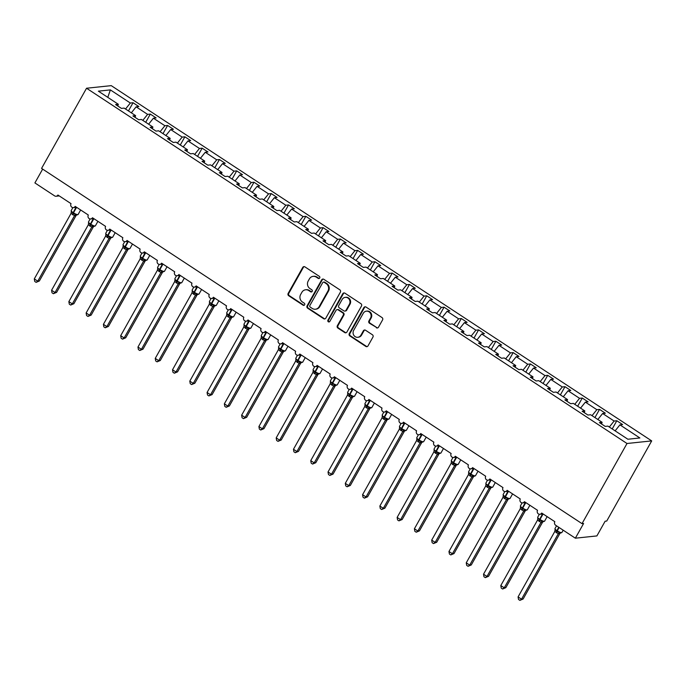 <?xml version="1.0" encoding="UTF-8"?>
<svg xmlns="http://www.w3.org/2000/svg" width="686" height="686" viewBox="0 0 686 686"><rect width="100%" height="100%" fill="white"/><g stroke="black" fill="none" stroke-linecap="round" stroke-linejoin="round"><path stroke-width="1.03" d="M319.702 277.984A1.192 1.106 -96 0 0 319.324 276.347L304.91 266.871A1.698 1.578 -96 0 0 302.74 267.42L288.154 293.402A1.698 1.578 -96 0 0 288.703 295.743L303.118 305.219A1.192 1.106 -96 0 0 304.635 304.833A1.192 1.106 -96 0 0 304.258 303.195L302.389 301.969A5.437 5.051 -96 0 1 300.64 294.5L301.857 292.33A5.437 5.051 -96 0 1 308.786 290.564L310.655 291.79A1.192 1.106 -96 0 0 312.173 291.404A1.192 1.106 -96 0 0 311.787 289.775L309.926 288.549A5.437 5.051 -96 0 1 308.177 281.071L309.386 278.902A5.437 5.051 -96 0 1 316.323 277.144L318.184 278.37A1.192 1.106 -96 0 0 319.702 277.984M376.322 327.745A1.698 1.578 -96 0 0 378.492 327.196L382.582 319.908A1.698 1.578 -96 0 0 382.033 317.575L366.024 307.045A1.698 1.578 -96 0 0 363.863 307.602L349.277 333.585A1.698 1.578 -96 0 0 349.826 335.917L365.835 346.439A1.698 1.578 -96 0 0 368.005 345.89L372.944 337.083A1.698 1.578 -96 0 0 372.395 334.751L365.544 330.249A1.698 1.578 -96 0 0 363.383 330.798L360.93 335.162A4.545 4.227 -96 0 1 353.744 335.18A4.545 4.227 -96 0 1 353.667 330.395L363.271 313.288A4.545 4.227 -96 0 1 370.449 313.27A4.545 4.227 -96 0 1 370.526 318.055L368.931 320.911A1.698 1.578 -96 0 0 369.471 323.243L376.957 327.685A1.698 1.578 -96 0 0 377.626 327.925M86.547 88.237L627.004 443.499L651.7 440.901L111.252 85.639L86.547 88.237L41.572 168.387L582.02 523.65L583.606 523.487L575.357 538.193L555.66 525.244A2.598 2.41 -96 0 1 554.82 521.677L541.691 513.042A2.598 2.41 -96 0 1 537.584 513.051A2.598 2.41 -96 0 1 537.541 510.315L524.413 501.68A2.598 2.41 -96 0 1 520.305 501.689A2.598 2.41 -96 0 1 520.262 498.962L507.134 490.327A2.598 2.41 -96 0 1 503.027 490.336A2.598 2.41 -96 0 1 502.984 487.6L489.855 478.965A2.598 2.41 -96 0 1 485.757 478.974A2.598 2.41 -96 0 1 485.705 476.247L472.577 467.612A2.598 2.41 -96 0 1 468.478 467.62A2.598 2.41 -96 0 1 468.435 464.885L455.298 456.25A2.598 2.41 -96 0 1 451.199 456.259A2.598 2.41 -96 0 1 451.156 453.532L438.02 444.897A2.598 2.41 -96 0 1 433.921 444.905A2.598 2.41 -96 0 1 433.878 442.17L420.741 433.535A2.598 2.41 -96 0 1 416.642 433.543A2.598 2.41 -96 0 1 416.599 430.817L403.471 422.182A2.598 2.41 -96 0 1 399.363 422.19A2.598 2.41 -96 0 1 399.321 419.455L386.192 410.82A2.598 2.41 -96 0 1 382.085 410.828A2.598 2.41 -96 0 1 382.042 408.101L368.914 399.466A2.598 2.41 -96 0 1 364.806 399.475A2.598 2.41 -96 0 1 364.763 396.74L351.635 388.105A2.598 2.41 -96 0 1 347.528 388.113A2.598 2.41 -96 0 1 347.485 385.386L334.356 376.751A2.598 2.41 -96 0 1 330.249 376.76A2.598 2.41 -96 0 1 330.206 374.024L317.078 365.389A2.598 2.41 -96 0 1 312.97 365.398A2.598 2.41 -96 0 1 312.927 362.671L299.799 354.036A2.598 2.41 -96 0 1 295.7 354.045A2.598 2.41 -96 0 1 295.649 351.309L282.521 342.674A2.598 2.41 -96 0 1 278.422 342.683A2.598 2.41 -96 0 1 278.379 339.956L265.242 331.321A2.598 2.41 -96 0 1 261.143 331.329A2.598 2.41 -96 0 1 261.1 328.594L247.963 319.959A2.598 2.41 -96 0 1 243.864 319.968A2.598 2.41 -96 0 1 243.822 317.241L230.685 308.606A2.598 2.41 -96 0 1 226.586 308.614A2.598 2.41 -96 0 1 226.543 305.879L213.406 297.244A2.598 2.41 -96 0 1 209.307 297.252A2.598 2.41 -96 0 1 209.264 294.526L196.136 285.89A2.598 2.41 -96 0 1 192.029 285.899A2.598 2.41 -96 0 1 191.986 283.164L178.857 274.529A2.598 2.41 -96 0 1 174.75 274.537A2.598 2.41 -96 0 1 174.707 271.81L161.579 263.175A2.598 2.41 -96 0 1 157.471 263.184A2.598 2.41 -96 0 1 157.428 260.448L144.3 251.813A2.598 2.41 -96 0 1 140.193 251.822A2.598 2.41 -96 0 1 140.15 249.095L127.021 240.46A2.598 2.41 -96 0 1 122.914 240.469A2.598 2.41 -96 0 1 122.871 237.733L109.743 229.098A2.598 2.41 -96 0 1 105.644 229.107A2.598 2.41 -96 0 1 105.593 226.38L92.464 217.745A2.598 2.41 -96 0 1 88.365 217.754A2.598 2.41 -96 0 1 88.323 215.018L75.186 206.383A2.598 2.41 -96 0 1 71.087 206.392A2.598 2.41 -96 0 1 71.044 203.656L57.907 195.03A2.598 2.41 84 0 1 54.597 195.87L34.9 182.922L42.661 169.099M627.004 443.499L582.02 523.65M340.385 292.167A1.698 1.578 -96 0 0 339.844 289.835L323.835 279.313A1.698 1.578 -96 0 0 321.665 279.862L307.088 305.845A1.698 1.578 -96 0 0 307.628 308.185L323.638 318.707A1.698 1.578 -96 0 0 325.807 318.158L340.385 292.167M344.929 293.179L360.939 303.701A1.698 1.578 -96 0 1 361.488 306.042L346.902 332.024A1.698 1.578 -96 0 1 344.741 332.573L337.889 328.071A1.698 1.578 -96 0 1 337.341 325.739L343.257 315.2A1.698 1.578 -96 0 0 342.708 312.859L338.164 309.875A1.698 1.578 -96 0 0 335.994 310.424L329.837 321.4A1.192 1.106 -96 0 1 327.959 321.4A1.192 1.106 -96 0 1 327.942 320.148L342.76 293.728A1.698 1.578 -96 0 1 344.929 293.179M615.119 430.851L619.921 424.848L639.875 437.968L627.879 439.237L607.916 426.117L605.206 426.4L599.401 422.585L602.111 422.302L601.579 424.017M602.111 422.302L590.637 414.756L587.928 415.039L582.122 411.223L584.832 410.94L584.301 412.655M584.832 410.94L573.359 403.402L570.649 403.685L564.844 399.869L567.554 399.586L567.03 401.301M567.554 399.586L556.08 392.04L553.379 392.323L547.574 388.508L550.275 388.225L549.752 389.94M550.275 388.225L538.802 380.687L536.1 380.97L530.295 377.154L532.996 376.871L532.473 378.586M532.996 376.871L521.523 369.325L518.822 369.608L513.017 365.792L515.718 365.509L515.195 367.224M515.718 365.509L504.253 357.972L501.543 358.255L495.738 354.439L498.448 354.156L497.916 355.871M498.448 354.156L486.974 346.61L484.265 346.893L478.459 343.077L481.169 342.794L480.637 344.509M481.169 342.794L469.696 335.257L466.986 335.54L461.181 331.724L463.89 331.441L463.359 333.156M463.89 331.441L452.417 323.895L449.707 324.178L443.902 320.362L446.612 320.079L446.08 321.794M446.612 320.079L435.138 312.542L432.429 312.825L426.623 309.009L429.333 308.726L428.801 310.441M429.333 308.726L417.86 301.18L415.15 301.463L409.345 297.647L412.054 297.364L411.523 299.079M412.054 297.364L400.581 289.826L397.871 290.109L392.066 286.294L394.776 286.011L394.244 287.726M394.776 286.011L383.303 278.465L380.593 278.748L374.788 274.932L377.497 274.649L376.974 276.364M377.497 274.649L366.024 267.111L363.323 267.394L357.517 263.578L360.219 263.295L359.696 265.01M360.219 263.295L348.745 255.749L346.044 256.032L340.239 252.216L342.94 251.934L342.417 253.649M342.94 251.934L331.467 244.396L328.765 244.679L322.96 240.863L325.661 240.58L325.138 242.295M325.661 240.58L314.197 233.034L311.487 233.317L305.682 229.501L308.391 229.218L307.86 230.933M308.391 229.218L296.918 221.681L294.208 221.964L288.403 218.148L291.113 217.865L290.581 219.58M291.113 217.865L279.639 210.319L276.93 210.602L271.124 206.786L273.834 206.503L273.302 208.218M273.834 206.503L262.361 198.966L259.651 199.249L253.846 195.433L256.555 195.15L256.024 196.865M256.555 195.15L245.082 187.604L242.372 187.887L236.567 184.071L239.277 183.788L238.745 185.503M239.277 183.788L227.803 176.251L225.094 176.534L219.288 172.718L221.998 172.435L221.467 174.15M221.998 172.435L210.525 164.889L207.815 165.172L202.01 161.356L204.72 161.073L204.188 162.788M204.72 161.073L193.246 153.535L190.536 153.818L184.731 150.002L187.441 149.72L186.918 151.435M187.441 149.72L175.968 142.174L173.266 142.456L167.461 138.641L170.162 138.358L169.639 140.073M170.162 138.358L158.689 130.82L155.988 131.103L150.183 127.287L152.884 127.004L152.361 128.719M152.884 127.004L141.41 119.458L138.709 119.741L132.904 115.925L135.605 115.642L135.082 117.357M612.221 428.947L616.817 420.75L614.116 421.033L602.642 413.495L597.84 419.489M609.314 427.035L614.116 421.033M594.942 417.585L599.538 409.396L596.837 409.679L585.364 402.133L580.562 408.136M592.035 415.673L596.837 409.679M577.663 406.232L582.268 398.034L579.559 398.317L568.085 390.78L563.283 396.774M574.757 404.32L579.559 398.317M560.385 394.87L564.99 386.681L562.28 386.964L550.807 379.418L546.005 385.421M557.478 392.958L562.28 386.964M543.106 383.517L547.711 375.319L545.001 375.602L533.528 368.065L528.726 374.059M540.199 381.596L545.001 375.602M525.836 372.155L530.432 363.957L527.723 364.249L516.249 356.703L511.447 362.705M522.921 370.243L527.723 364.249M508.558 360.802L513.154 352.604L510.444 352.887L498.971 345.35L494.169 351.343M505.642 358.881L510.444 352.887M491.279 349.44L495.875 341.242L493.165 341.534L481.692 333.988L476.89 339.99M488.363 347.528L493.165 341.534M474 338.087L478.596 329.889L475.887 330.172L464.413 322.634L459.611 328.628M471.085 336.166L475.887 330.172M456.722 326.725L461.318 318.527L458.608 318.819L447.143 311.273L442.333 317.275M453.806 324.812L458.608 318.819M439.443 315.371L444.039 307.174L441.338 307.457L429.865 299.919L425.063 305.913M436.528 313.451L441.338 307.457M422.164 304.009L426.761 295.812L424.059 296.103L412.586 288.557L407.784 294.56M419.257 302.097L424.059 296.103M404.886 292.656L409.482 284.458L406.781 284.741L395.308 277.204L390.505 283.198M401.979 290.735L406.781 284.741M387.607 281.294L392.212 273.097L389.502 273.388L378.029 265.842L373.227 271.845M384.7 279.382L389.502 273.388M370.329 269.941L374.933 261.743L372.224 262.026L360.75 254.489L355.948 260.483M367.422 268.02L372.224 262.026M353.05 258.579L357.655 250.381L354.945 250.673L343.472 243.127L338.67 249.129M350.143 256.667L354.945 250.673M335.78 247.226L340.376 239.028L337.666 239.311L326.193 231.774L321.391 237.768M332.864 245.305L337.666 239.311M318.501 235.864L323.097 227.666L320.388 227.958L308.914 220.412L304.112 226.414M315.586 233.952L320.388 227.958M301.223 224.511L305.819 216.313L303.109 216.596L291.636 209.059L286.834 215.052M298.307 222.59L303.109 216.596M283.944 213.149L288.54 204.951L285.83 205.243L274.357 197.697L269.555 203.699M281.028 211.237L285.83 205.243M266.665 201.795L271.262 193.598L268.552 193.881L257.087 186.343L252.276 192.337M263.75 199.875L268.552 193.881M249.387 190.434L253.983 182.236L251.282 182.527L239.808 174.981L235.006 180.984M246.471 188.521L251.282 182.527M232.108 179.08L236.704 170.883L234.003 171.166L222.53 163.628L217.728 169.622M229.201 177.16L234.003 171.166M214.829 167.718L219.426 159.521L216.725 159.812L205.251 152.266L200.449 158.269M211.923 165.806L216.725 159.812M197.551 156.365L202.156 148.167L199.446 148.45L187.973 140.913L183.171 146.907M194.644 154.444L199.446 148.45M180.272 145.003L184.877 136.806L182.167 137.097L170.694 129.551L165.892 135.554M177.365 143.091L182.167 137.097M162.994 133.65L167.598 125.452L164.889 125.735L153.415 118.198L148.613 124.192M160.087 131.729L164.889 125.735M145.724 122.288L150.32 114.09L147.61 114.382L136.137 106.836L138.846 106.553L133.041 102.737L130.331 103.02L110.369 89.9L107.788 97.352M142.808 120.376L147.61 114.382M135.605 115.642L124.14 108.105L121.431 108.388L115.625 104.572L118.335 104.289L117.803 106.004M128.445 110.935L133.041 102.737M125.529 109.014L130.331 103.02M575.357 538.193L596.889 535.92L605.138 521.214L606.724 521.051L651.7 440.901M616.817 420.75L622.622 424.565L619.921 424.848M599.538 409.396L605.344 413.212L602.642 413.495M582.268 398.034L588.073 401.85L585.364 402.133M564.99 386.681L570.795 390.497L568.085 390.78M547.711 375.319L553.516 379.135L550.807 379.418M530.432 363.957L536.238 367.782L533.528 368.065M513.154 352.604L518.959 356.42L516.249 356.703M495.875 341.242L501.68 345.067L498.971 345.35M478.596 329.889L484.402 333.705L481.692 333.988M461.318 318.527L467.123 322.351L464.413 322.634M444.039 307.174L449.845 310.99L447.143 311.273M426.761 295.812L432.566 299.636L429.865 299.919M409.482 284.458L415.287 288.274L412.586 288.557M392.212 273.097L398.017 276.921L395.308 277.204M374.933 261.743L380.739 265.559L378.029 265.842M357.655 250.381L363.46 254.206L360.75 254.489M340.376 239.028L346.181 242.844L343.472 243.127M323.097 227.666L328.903 231.491L326.193 231.774M305.819 216.313L311.624 220.129L308.914 220.412M288.54 204.951L294.345 208.776L291.636 209.059M271.262 193.598L277.067 197.414L274.357 197.697M253.983 182.236L259.788 186.06L257.087 186.343M236.704 170.883L242.51 174.698L239.808 174.981M219.426 159.521L225.231 163.345L222.53 163.628M202.156 148.167L207.961 151.983L205.251 152.266M184.877 136.806L190.682 140.63L187.973 140.913M167.598 125.452L173.404 129.268L170.694 129.551M150.32 114.09L156.125 117.915L153.415 118.198M118.335 104.289L98.372 91.161L110.369 89.9M131.335 112.83L136.137 106.836M319.187 278.456A1.192 1.106 -96 0 1 318.819 278.302L316.958 277.075A5.437 5.051 -96 0 0 313.794 276.286L313.159 276.355M305.63 289.784L306.256 289.715A5.437 5.051 -96 0 1 309.42 290.495L311.29 291.721A1.192 1.106 -96 0 0 311.658 291.876M304.241 266.622A1.698 1.578 -96 0 0 303.375 267.351L288.789 293.342A1.698 1.578 -96 0 0 289.338 295.675L303.752 305.15A1.192 1.106 -96 0 0 304.121 305.304M323.166 279.065A1.698 1.578 -96 0 0 322.3 279.794L307.714 305.776A1.698 1.578 -96 0 0 308.263 308.117L324.272 318.638A1.698 1.578 -96 0 0 324.941 318.887M324.195 282.315A1.192 1.106 -96 0 0 322.677 282.701L309.875 305.51A1.192 1.106 -96 0 0 310.261 307.139L312.224 308.434A5.437 5.051 -96 0 0 319.161 306.668L327.908 291.078A5.437 5.051 -96 0 0 326.159 283.61L324.195 282.315L324.821 282.246A1.192 1.106 -96 0 0 324.135 282.075L323.5 282.143M315.389 309.223L316.023 309.154A5.437 5.051 -96 0 0 319.796 306.599L319.161 306.668M324.821 282.246L326.793 283.541A5.437 5.051 -96 0 1 328.543 291.01L319.796 306.599M337.178 309.626L337.804 309.566A1.698 1.578 -96 0 1 338.798 309.806L343.343 312.799A1.698 1.578 -96 0 1 343.883 315.131L337.975 325.67A1.698 1.578 -96 0 0 338.524 328.002L345.375 332.504A1.698 1.578 -96 0 0 346.036 332.753M344.261 292.939A1.698 1.578 -96 0 0 343.394 293.668L328.568 320.079A1.192 1.106 -96 0 0 329.323 321.871M349.388 304.267A4.545 4.227 -96 0 0 345.281 297.355A4.545 4.227 -96 0 0 342.134 299.49L338.747 305.519A1.698 1.578 -96 0 0 339.296 307.851L343.84 310.844A1.698 1.578 -96 0 0 346.01 310.286L349.388 304.267L350.023 304.198A4.545 4.227 -96 0 0 345.916 297.295L345.281 297.355M344.826 311.084L345.461 311.015A1.698 1.578 -96 0 0 346.644 310.226L346.01 310.286M350.023 304.198L346.644 310.226M366.427 311.152L367.053 311.092A4.545 4.227 -96 0 1 371.16 317.995L369.565 320.842A1.698 1.578 -96 0 0 370.106 323.175L376.957 327.685M357.775 337.298L358.409 337.229A4.545 4.227 -96 0 0 361.565 335.094L360.93 335.162M364.875 330A1.698 1.578 -96 0 0 364.009 330.729L361.565 335.094M365.364 306.805A1.698 1.578 -96 0 0 364.498 307.534L349.911 333.516A1.698 1.578 -96 0 0 350.46 335.848L366.47 346.379A1.698 1.578 -96 0 0 367.139 346.619M39.342 281.003L36.118 282.349L37.756 281.174L74.508 215.678L71.052 213.406L34.3 278.902L37.756 281.174L39.342 281.003L76.052 215.576L74.482 215.756A1.904 1.818 137 0 1 76.223 214.898L76.978 215.044M71.052 213.406L71.335 211.348L72.879 213.209L76.009 207.326M72.45 214.624A1.904 0.557 123.3 0 0 72.879 213.209L76.223 214.898M74.508 215.678L75.794 214.272M76.592 207.309L73.479 212.84L73.068 212.566A3.722 0.832 29.3 0 1 71.19 210.602L71.335 211.348M36.118 282.349L34.737 281.449L34.3 278.902M56.621 292.365L53.397 293.711L55.034 292.528L91.787 227.04L88.331 224.768L51.579 290.255L55.034 292.528L56.621 292.365L93.33 226.937L91.752 227.109A1.904 1.818 137 0 1 93.502 226.26L94.256 226.406M88.331 224.768L88.614 222.701L90.158 224.571L93.287 218.688M89.729 225.986A1.904 0.557 123.3 0 0 90.158 224.571L93.502 226.26M91.787 227.04L93.073 225.634M93.871 218.663L90.758 224.202L90.346 223.928A3.722 0.832 29.3 0 1 88.468 221.964L88.614 222.701M53.397 293.711L52.016 292.802L51.579 290.255M73.891 303.718L70.675 305.064L72.313 303.889L109.065 238.394L105.61 236.121L68.857 301.617L72.313 303.889L73.891 303.718L110.609 238.291L109.031 238.471A1.904 1.818 137 0 1 110.78 237.613L111.535 237.759M105.61 236.121L105.893 234.063L107.428 235.924L110.566 230.042M107.007 237.339A1.904 0.557 123.3 0 0 107.428 235.924L110.78 237.613M109.065 238.394L110.352 236.987M111.141 230.024L108.036 235.555L107.625 235.281A3.722 0.832 29.3 0 1 105.738 233.317L105.893 234.063M70.675 305.064L69.295 304.164L68.857 301.617M91.169 315.08L87.954 316.426L89.592 315.243L126.344 249.755L122.888 247.483L86.136 312.97L89.592 315.243L91.169 315.08L127.888 249.653L126.31 249.824A1.904 1.818 137 0 1 128.059 248.975L128.814 249.121M122.888 247.483L123.171 245.417L124.706 247.286L127.845 241.403M124.286 248.701A1.904 0.557 123.3 0 0 124.706 247.286L128.059 248.975M126.344 249.755L127.63 248.349M128.419 241.378L125.315 246.917L124.903 246.643A3.722 0.832 29.3 0 1 123.017 244.679L123.171 245.417M87.954 316.426L86.573 315.517L86.136 312.97M108.448 326.433L105.232 327.779L106.87 326.605L143.623 261.109L140.167 258.836L103.415 324.332L106.87 326.605L108.448 326.433L145.166 261.006L143.588 261.186A1.904 1.818 137 0 1 145.338 260.328L146.084 260.474M140.167 258.836L140.45 256.778L141.985 258.639L145.123 252.757M141.565 260.054A1.904 0.557 123.3 0 0 141.985 258.639L145.338 260.328M143.623 261.109L144.909 259.702M145.698 252.74L142.594 258.27L142.182 257.996A3.722 0.832 29.3 0 1 140.296 256.032L140.45 256.778M105.232 327.779L103.852 326.879L103.415 324.332M125.727 337.795L122.511 339.141L124.149 337.958L160.901 272.471L157.437 270.198L120.693 335.686L124.149 337.958L125.727 337.795L162.445 272.368L160.858 272.531M157.437 270.198L157.729 268.132L159.263 270.001L162.402 264.119M158.843 271.416A1.904 0.557 123.3 0 0 159.263 270.001L163.362 271.836M160.901 272.471L162.188 271.064M162.976 264.093L159.872 269.632L159.461 269.358A3.722 0.832 29.3 0 1 157.574 267.394L157.729 268.132M122.511 339.141L121.13 338.232L120.693 335.686M143.005 349.148L139.79 350.495L141.419 349.32L178.18 283.824L174.716 281.552L137.963 347.047L141.419 349.32L143.005 349.148L179.723 283.721L178.137 283.893M174.716 281.552L175.007 279.494L176.542 281.354L179.681 275.472M176.122 282.769A1.904 0.557 123.3 0 0 176.542 281.354L180.641 283.189M178.18 283.824L179.466 282.418M180.255 275.455L177.151 280.986L176.739 280.711A3.722 0.832 29.3 0 1 174.853 278.748L175.007 279.494M139.79 350.495L138.409 349.594L137.963 347.047M160.284 360.51L157.068 361.856L158.698 360.673L195.459 295.186L191.994 292.913L155.242 358.401L158.698 360.673L160.284 360.51L197.002 295.083L195.424 295.254A1.904 1.818 137 0 1 197.165 294.405L197.92 294.551M191.994 292.913L192.286 290.847L193.821 292.716L196.951 286.834M193.401 294.131A1.904 0.557 123.3 0 0 193.821 292.716L197.165 294.405M195.459 295.186L196.745 293.78M197.534 286.808L194.43 292.347L194.018 292.073A3.722 0.832 29.3 0 1 192.131 290.109L192.286 290.847M157.068 361.856L155.688 360.947L155.242 358.401M177.563 371.863L174.347 373.21L175.976 372.035L212.729 306.539L209.273 304.267L172.52 369.763L175.976 372.035L177.563 371.863L214.281 306.436L212.703 306.616A1.904 1.818 137 0 1 214.444 305.759L215.198 305.905M209.273 304.267L209.564 302.209L211.099 304.07L214.229 298.187M210.671 305.484A1.904 0.557 123.3 0 0 211.099 304.07L214.444 305.759M212.729 306.539L214.023 305.133M214.812 298.17L211.708 303.701L211.288 303.426A3.722 0.832 29.3 0 1 209.41 301.463L209.564 302.209M174.347 373.21L172.966 372.309L172.52 369.763M194.841 383.225L191.626 384.572L193.255 383.388L230.007 317.901L226.552 315.629L189.799 381.116L193.255 383.388L194.841 383.225L231.559 317.798L229.982 317.97A1.904 1.818 137 0 1 231.722 317.121L232.477 317.266M226.552 315.629L226.843 313.562L228.378 315.431L231.508 309.549M227.949 316.846A1.904 0.557 123.3 0 0 228.378 315.431L231.722 317.121M230.007 317.901L231.293 316.495M232.091 309.523L228.987 315.063L228.567 314.788A3.722 0.832 29.3 0 1 226.689 312.825L226.843 313.562M191.626 384.572L190.236 383.663L189.799 381.116M212.12 394.579L208.896 395.925L210.533 394.75L247.286 329.254L243.83 326.982L207.078 392.478L210.533 394.75L212.12 394.579L248.829 329.151L247.26 329.331A1.904 1.818 137 0 1 249.001 328.474L249.755 328.62M243.83 326.982L244.113 324.924L245.657 326.785L248.786 320.902M245.228 328.2A1.904 0.557 123.3 0 0 245.657 326.785L249.001 328.474M247.286 329.254L248.572 327.848M249.37 320.885L246.265 326.416L245.845 326.142A3.722 0.832 29.3 0 1 243.967 324.178L244.113 324.924M208.896 395.925L207.515 395.025L207.078 392.478M229.398 405.94L226.174 407.287L227.812 406.103L264.564 340.616L261.109 338.344L224.356 403.831L227.812 406.103L229.398 405.94L266.108 340.513L264.539 340.685A1.904 1.818 137 0 1 266.279 339.836L267.034 339.982M261.109 338.344L261.392 336.277L262.935 338.147L266.065 332.264M262.506 339.561A1.904 0.557 123.3 0 0 262.935 338.147L266.279 339.836M264.564 340.616L265.851 339.21M266.648 332.238L263.535 337.778L263.124 337.503A3.722 0.832 29.3 0 1 261.246 335.54L261.392 336.277M226.174 407.287L224.794 406.378L224.356 403.831M246.677 417.294L243.453 418.64L245.091 417.465L281.843 351.969L278.387 349.697L241.635 415.193L245.091 417.465L246.677 417.294L283.387 351.867L281.809 352.047A1.904 1.818 137 0 1 283.558 351.189L284.313 351.335M278.387 349.697L278.67 347.639L280.214 349.5L283.344 343.617M279.785 350.915A1.904 0.557 123.3 0 0 280.214 349.5L283.558 351.189M281.843 351.969L283.129 350.563M283.927 343.6L280.814 349.131L280.403 348.857A3.722 0.832 29.3 0 1 278.525 346.893L278.67 347.639M243.453 418.64L242.072 417.74L241.635 415.193M263.947 428.656L260.731 430.002L262.369 428.819L299.122 363.331L295.666 361.059L258.914 426.546L262.369 428.819L263.947 428.656L300.665 363.228L299.087 363.4A1.904 1.818 137 0 1 300.837 362.551L301.591 362.697M295.666 361.059L295.949 358.992L297.484 360.862L300.622 354.979M297.064 362.277A1.904 0.557 123.3 0 0 297.484 360.862L300.837 362.551M299.122 363.331L300.408 361.925M301.197 354.954L298.093 360.493L297.681 360.219A3.722 0.832 29.3 0 1 295.795 358.255L295.949 358.992M260.731 430.002L259.351 429.093L258.914 426.546M281.226 440.009L278.01 441.355L279.648 440.18L316.4 374.685L312.945 372.412L276.192 437.908L279.648 440.18L281.226 440.009L317.944 374.582L316.366 374.762A1.904 1.818 137 0 1 318.115 373.904L318.87 374.05M312.945 372.412L313.228 370.354L314.763 372.215L317.901 366.333M314.342 373.63A1.904 0.557 123.3 0 0 314.763 372.215L318.115 373.904M316.4 374.685L317.687 373.278M318.476 366.315L315.371 371.846L314.96 371.572A3.722 0.832 29.3 0 1 313.073 369.608L313.228 370.354M278.01 441.355L276.63 440.455L276.192 437.908M298.504 451.371L295.289 452.717L296.927 451.534L333.679 386.046L330.223 383.774L293.471 449.261L296.927 451.534L298.504 451.371L335.222 385.944L333.636 386.107M330.223 383.774L330.506 381.708L332.041 383.577L335.18 377.694M331.621 384.992A1.904 0.557 123.3 0 0 332.041 383.577L336.14 385.412M333.679 386.046L334.965 384.64M335.754 377.669L332.65 383.208L332.238 382.934A3.722 0.832 29.3 0 1 330.352 380.97L330.506 381.708M295.289 452.717L293.908 451.808L293.471 449.261M315.783 462.724L312.567 464.07L314.205 462.896L350.958 397.4L347.493 395.127L310.749 460.623L314.205 462.896L315.783 462.724L352.501 397.297L350.915 397.468M347.493 395.127L347.785 393.069L349.32 394.93L352.458 389.048M348.9 396.345A1.904 0.557 123.3 0 0 349.32 394.93L353.419 396.765M350.958 397.4L352.244 395.994M353.033 389.031L349.929 394.561L349.517 394.287A3.722 0.832 29.3 0 1 347.63 392.323L347.785 393.069M312.567 464.07L311.187 463.17L310.749 460.623M333.062 474.086L329.846 475.432L331.475 474.249L368.236 408.762L364.772 406.489L328.019 471.977L331.475 474.249L333.062 474.086L369.78 408.659L368.202 408.83A1.904 1.818 137 0 1 369.951 407.981L370.697 408.127M364.772 406.489L365.063 404.423L366.598 406.292L369.737 400.41M366.178 407.707A1.904 0.557 123.3 0 0 366.598 406.292L369.951 407.981M368.236 408.762L369.522 407.355M370.311 400.384L367.207 405.923L366.796 405.649A3.722 0.832 29.3 0 1 364.909 403.685L365.063 404.423M329.846 475.432L328.465 474.523L328.019 471.977M350.34 485.439L347.125 486.786L348.754 485.611L385.515 420.115L382.051 417.843L345.298 483.338L348.754 485.611L350.34 485.439L387.058 420.012L385.481 420.192A1.904 1.818 137 0 1 387.221 419.335L387.976 419.48M382.051 417.843L382.342 415.785L383.877 417.645L387.007 411.763M383.457 419.06A1.904 0.557 123.3 0 0 383.877 417.645L387.221 419.335M385.515 420.115L386.801 418.709M387.59 411.746L384.486 417.277L384.074 417.002A3.722 0.832 29.3 0 1 382.188 415.039L382.342 415.785M347.125 486.786L345.744 485.885L345.298 483.338M367.619 496.801L364.403 498.147L366.032 496.964L402.785 431.477L399.329 429.204L362.577 494.692L366.032 496.964L367.619 496.801L404.337 431.374L402.759 431.545A1.904 1.818 137 0 1 404.5 430.697L405.255 430.842M399.329 429.204L399.621 427.138L401.156 429.007L404.286 423.125M400.727 430.422A1.904 0.557 123.3 0 0 401.156 429.007L404.5 430.697M402.785 431.477L404.08 430.071M404.869 423.099L401.764 428.639L401.344 428.364A3.722 0.832 29.3 0 1 399.466 426.4L399.621 427.138M364.403 498.147L363.023 497.239L362.577 494.692M384.897 508.155L381.682 509.501L383.311 508.326L420.064 442.83L416.608 440.558L379.855 506.054L383.311 508.326L384.897 508.155L421.616 442.727L420.038 442.907A1.904 1.818 137 0 1 421.779 442.05L422.533 442.196M416.608 440.558L416.899 438.5L418.434 440.361L421.564 434.478M418.006 441.775A1.904 0.557 123.3 0 0 418.434 440.361L421.779 442.05M420.064 442.83L421.35 441.424M422.147 434.461L419.043 439.992L418.623 439.717A3.722 0.832 29.3 0 1 416.745 437.754L416.899 438.5M381.682 509.501L380.293 508.6L379.855 506.054M402.176 519.516L398.952 520.863L400.59 519.679L437.342 454.192L433.886 451.92L397.134 517.407L400.59 519.679L402.176 519.516L438.886 454.089L437.316 454.261A1.904 1.818 137 0 1 439.057 453.412L439.812 453.557M438.929 454.021L438.886 454.089A1.904 1.561 59.3 0 1 439.332 453.523M433.886 451.92L434.169 449.853L435.713 451.722L438.843 445.84M435.284 453.137A1.904 0.557 123.3 0 0 435.713 451.722L439.057 453.412M437.342 454.192L438.628 452.786M439.426 445.814L436.322 451.354L435.902 451.079A3.722 0.832 29.3 0 1 434.024 449.116L434.169 449.853M398.952 520.863L397.571 519.954L397.134 517.407M419.455 530.87L416.231 532.216L417.868 531.041L454.621 465.545L451.165 463.273L414.413 528.769L417.868 531.041L419.455 530.87L456.164 465.442L454.595 465.623A1.904 1.818 137 0 1 456.336 464.765L457.09 464.911M456.207 465.382L456.164 465.442A1.904 1.561 59.3 0 1 456.61 464.876M451.165 463.273L451.448 461.215L452.992 463.076L456.121 457.193M452.563 464.491A1.904 0.557 123.3 0 0 452.992 463.076L456.336 464.765M454.621 465.545L455.907 464.139M456.705 457.176L453.6 462.707L453.18 462.433A3.722 0.832 29.3 0 1 451.302 460.469L451.448 461.215M416.231 532.216L414.85 531.316L414.413 528.769M436.733 542.232L433.509 543.578L435.147 542.394L471.899 476.907L468.444 474.635L431.691 540.122L435.147 542.394L436.733 542.232L473.443 476.804L471.865 476.976A1.904 1.818 137 0 1 473.614 476.127L474.369 476.273M473.486 476.736L473.443 476.804A1.904 1.561 59.3 0 1 473.88 476.238M468.444 474.635L468.727 472.568L470.27 474.438L473.4 468.555M469.841 475.852A1.904 0.557 123.3 0 0 470.27 474.438L473.614 476.127M471.899 476.907L473.186 475.501M473.983 468.529L470.87 474.069L470.459 473.794A3.722 0.832 29.3 0 1 468.581 471.831L468.727 472.568M433.509 543.578L432.129 542.669L431.691 540.122M454.003 553.585L450.788 554.931L452.426 553.756L489.178 488.26L485.722 485.988L448.97 551.484L452.426 553.756L454.003 553.585L490.722 488.158L489.144 488.338A1.904 1.818 137 0 1 490.893 487.48L491.648 487.626M490.764 488.098L490.722 488.158A1.904 1.561 59.3 0 1 491.159 487.592M485.722 485.988L486.005 483.93L487.54 485.791L490.679 479.908M487.12 487.206A1.904 0.557 123.3 0 0 487.54 485.791L490.893 487.48M489.178 488.26L490.464 486.854M491.253 479.891L488.149 485.422L487.737 485.148A3.722 0.832 29.3 0 1 485.86 483.184L486.005 483.93M450.788 554.931L449.407 554.031L448.97 551.484M471.282 564.947L468.066 566.293L469.704 565.11L506.457 499.622L503.001 497.35L466.248 562.837L469.704 565.11L471.282 564.947L508 499.519L506.414 499.682M508.043 499.451L508 499.519A1.904 1.561 59.3 0 1 508.437 498.954M503.001 497.35L503.284 495.283L504.819 497.153L507.957 491.27M504.399 498.568A1.904 0.557 123.3 0 0 504.819 497.153L508.926 498.988M506.457 499.622L507.743 498.216M508.532 491.245L505.428 496.784L505.016 496.51A3.722 0.832 29.3 0 1 503.13 494.546L503.284 495.283M468.066 566.293L466.686 565.384L466.248 562.837M488.561 576.3L485.345 577.646L486.983 576.472L523.735 510.976L520.28 508.703L483.527 574.199L486.983 576.472L488.561 576.3L525.279 510.873L523.692 511.044M520.28 508.703L520.563 506.645L522.097 508.506L525.236 502.624M521.677 509.921A1.904 0.557 123.3 0 0 522.097 508.506L526.196 510.341M523.735 510.976L525.022 509.569M525.81 502.606L522.706 508.137L522.295 507.863A3.722 0.832 29.3 0 1 520.408 505.899L520.563 506.645M485.345 577.646L483.964 576.746L483.527 574.199M505.839 587.662L502.624 589.008L504.261 587.825L541.014 522.338L537.55 520.065L500.806 585.552L504.261 587.825L505.839 587.662L542.557 522.235L540.971 522.398M537.55 520.065L537.841 517.999L539.376 519.868L542.515 513.986M538.956 521.283A1.904 0.557 123.3 0 0 539.376 519.868L543.475 521.703M541.014 522.338L542.3 520.931M543.089 513.96L539.985 519.499L539.573 519.225A3.722 0.832 29.3 0 1 537.687 517.261L537.841 517.999M502.624 589.008L501.243 588.099L500.806 585.552M523.118 599.015L519.902 600.361L521.532 599.187L558.293 533.691L554.828 531.418L518.076 596.914L521.532 599.187L523.118 599.015L559.836 533.588L558.25 533.759M554.828 531.418L555.12 529.36L556.655 531.221L558.713 527.251M556.235 532.636A1.904 0.557 123.3 0 0 556.655 531.221L560.754 533.056M558.293 533.691L559.579 532.285M559.133 527.525L557.264 530.853L556.852 530.578A3.722 0.832 29.3 0 1 554.965 528.614L555.12 529.36M519.902 600.361L518.522 599.461L518.076 596.914M316.958 277.075L316.323 277.144M311.29 291.721L310.655 291.79M309.42 290.495L308.786 290.564M303.752 305.15L303.118 305.219M289.338 295.675L288.703 295.743M288.789 293.342L288.154 293.402M303.375 267.351L302.74 267.42M318.819 278.302L318.184 278.37M324.272 318.638L323.638 318.707M308.263 308.117L307.628 308.185M307.714 305.776L307.088 305.845M322.3 279.794L321.665 279.862M328.543 291.01L327.908 291.078M326.793 283.541L326.159 283.61M345.375 332.504L344.741 332.573M338.524 328.002L337.889 328.071M337.975 325.67L337.341 325.739M343.883 315.131L343.257 315.2M343.343 312.799L342.708 312.859M338.798 309.806L338.164 309.875M328.568 320.079L327.942 320.148M343.394 293.668L342.76 293.728M370.106 323.175L369.471 323.243M369.565 320.842L368.931 320.911M371.16 317.995L370.526 318.055M364.009 330.729L363.383 330.798M366.47 346.379L365.835 346.439M350.46 335.848L349.826 335.917M349.911 333.516L349.277 333.585M364.498 307.534L363.863 307.602M72.862 214.898A1.904 0.557 123.3 0 0 73.291 213.483L73.479 212.84A3.722 0.832 29.3 0 0 77.818 214.649A3.722 0.832 29.3 0 0 78.093 214.521L76.583 214.958M76.035 215.593A1.904 1.561 59.3 0 1 76.498 215.01M90.14 226.251A1.904 0.557 123.3 0 0 90.569 224.845L90.758 224.202A3.722 0.832 29.3 0 0 95.097 226.011A3.722 0.832 29.3 0 0 95.363 225.874L93.862 226.311M93.313 226.946A1.904 1.561 59.3 0 1 93.768 226.371M107.419 237.613A1.904 0.557 123.3 0 0 107.848 236.198L108.036 235.555A3.722 0.832 29.3 0 0 112.375 237.365A3.722 0.832 29.3 0 0 112.641 237.236L111.141 237.673M110.592 238.308A1.904 1.561 59.3 0 1 111.046 237.725M124.698 248.967A1.904 0.557 123.3 0 0 125.126 247.56L125.315 246.917A3.722 0.832 29.3 0 0 129.654 248.726A3.722 0.832 29.3 0 0 129.92 248.589L128.419 249.027M127.87 249.661A1.904 1.561 59.3 0 1 128.325 249.087M141.976 260.328A1.904 0.557 123.3 0 0 142.405 258.914L142.594 258.27A3.722 0.832 29.3 0 0 146.924 260.08A3.722 0.832 29.3 0 0 147.198 259.951L145.698 260.388M145.149 261.023A1.904 1.561 59.3 0 1 145.604 260.44M159.255 271.682A1.904 0.557 123.3 0 0 159.684 270.275L159.872 269.632A3.722 0.832 29.3 0 0 164.203 271.442A3.722 0.832 29.3 0 0 164.477 271.304L162.976 271.742M162.428 272.376A1.904 1.561 59.3 0 1 162.882 271.802M160.867 272.539A1.904 1.818 137 0 1 162.616 271.69M176.534 283.044A1.904 0.557 123.3 0 0 176.954 281.629L177.151 280.986A3.722 0.832 29.3 0 0 181.481 282.795A3.722 0.832 29.3 0 0 181.756 282.666L180.255 283.104M179.706 283.738A1.904 1.561 59.3 0 1 180.161 283.155M178.146 283.901A1.904 1.818 137 0 1 179.895 283.044M193.812 294.397A1.904 0.557 123.3 0 0 194.232 292.991L194.43 292.347A3.722 0.832 29.3 0 0 198.76 294.157A3.722 0.832 29.3 0 0 199.034 294.02L197.568 294.526M196.985 295.091A1.904 1.561 59.3 0 1 197.439 294.517M211.091 305.759A1.904 0.557 123.3 0 0 211.511 304.344L211.708 303.701A3.722 0.832 29.3 0 0 216.039 305.51A3.722 0.832 29.3 0 0 216.313 305.381L214.804 305.819M214.264 306.453A1.904 1.561 59.3 0 1 214.718 305.87M228.369 317.112A1.904 0.557 123.3 0 0 228.79 315.706L228.987 315.063A3.722 0.832 29.3 0 0 233.317 316.872A3.722 0.832 29.3 0 0 233.592 316.735L232.082 317.172M231.534 317.807A1.904 1.561 59.3 0 1 231.997 317.232M245.648 328.474A1.904 0.557 123.3 0 0 246.068 327.059L246.265 326.416A3.722 0.832 29.3 0 0 250.596 328.225A3.722 0.832 29.3 0 0 250.87 328.097L249.361 328.534M248.812 329.169A1.904 1.561 59.3 0 1 249.275 328.585M262.927 339.827A1.904 0.557 123.3 0 0 263.347 338.421L263.535 337.778A3.722 0.832 29.3 0 0 267.874 339.587A3.722 0.832 29.3 0 0 268.149 339.45L266.64 339.887M266.091 340.522A1.904 1.561 59.3 0 1 266.554 339.947M280.197 351.189A1.904 0.557 123.3 0 0 280.625 349.774L280.814 349.131A3.722 0.832 29.3 0 0 285.153 350.94A3.722 0.832 29.3 0 0 285.419 350.812L283.918 351.249M283.369 351.884A1.904 1.561 59.3 0 1 283.824 351.301M297.475 362.542A1.904 0.557 123.3 0 0 297.904 361.136L298.093 360.493A3.722 0.832 29.3 0 0 302.432 362.302A3.722 0.832 29.3 0 0 302.697 362.165L301.197 362.602M300.648 363.237A1.904 1.561 59.3 0 1 301.103 362.662M314.754 373.904A1.904 0.557 123.3 0 0 315.183 372.489L315.371 371.846A3.722 0.832 29.3 0 0 319.71 373.656A3.722 0.832 29.3 0 0 319.976 373.527L318.476 373.964M317.927 374.599A1.904 1.561 59.3 0 1 318.381 374.016M332.033 385.258A1.904 0.557 123.3 0 0 332.461 383.851L332.65 383.208A3.722 0.832 29.3 0 0 336.98 385.018A3.722 0.832 29.3 0 0 337.255 384.88L335.754 385.318M335.205 385.952A1.904 1.561 59.3 0 1 335.66 385.378M333.645 386.115A1.904 1.818 137 0 1 335.394 385.266M349.311 396.619A1.904 0.557 123.3 0 0 349.74 395.205L349.929 394.561A3.722 0.832 29.3 0 0 354.259 396.371A3.722 0.832 29.3 0 0 354.533 396.242L353.033 396.68M352.484 397.314A1.904 1.561 59.3 0 1 352.938 396.731M350.923 397.477A1.904 1.818 137 0 1 352.673 396.619M366.59 407.973A1.904 0.557 123.3 0 0 367.01 406.566L367.207 405.923A3.722 0.832 29.3 0 0 371.538 407.733A3.722 0.832 29.3 0 0 371.812 407.595L370.346 408.101M369.763 408.667A1.904 1.561 59.3 0 1 370.217 408.093M383.868 419.335A1.904 0.557 123.3 0 0 384.289 417.92L384.486 417.277A3.722 0.832 29.3 0 0 388.816 419.086A3.722 0.832 29.3 0 0 389.091 418.957L387.581 419.395M387.041 420.029A1.904 1.561 59.3 0 1 387.496 419.446M401.147 430.688A1.904 0.557 123.3 0 0 401.567 429.282L401.764 428.639A3.722 0.832 29.3 0 0 406.095 430.448A3.722 0.832 29.3 0 0 406.369 430.311L404.86 430.748M404.32 431.383A1.904 1.561 59.3 0 1 404.774 430.808M418.426 442.05A1.904 0.557 123.3 0 0 418.846 440.635L419.043 439.992A3.722 0.832 29.3 0 0 423.373 441.801A3.722 0.832 29.3 0 0 423.648 441.673L422.139 442.11M421.59 442.744A1.904 1.561 59.3 0 1 422.053 442.161M435.704 453.403A1.904 0.557 123.3 0 0 436.125 451.997L436.322 451.354A3.722 0.832 29.3 0 0 440.652 453.163A3.722 0.832 29.3 0 0 440.927 453.026L439.417 453.463M452.983 464.765A1.904 0.557 123.3 0 0 453.403 463.35L453.6 462.707A3.722 0.832 29.3 0 0 457.931 464.516A3.722 0.832 29.3 0 0 458.205 464.388L456.696 464.825M470.253 476.118A1.904 0.557 123.3 0 0 470.682 474.712L470.87 474.069A3.722 0.832 29.3 0 0 475.209 475.878A3.722 0.832 29.3 0 0 475.475 475.741L473.975 476.178M487.532 487.48A1.904 0.557 123.3 0 0 487.96 486.065L488.149 485.422A3.722 0.832 29.3 0 0 492.488 487.232A3.722 0.832 29.3 0 0 492.754 487.103L491.253 487.54M504.81 498.833A1.904 0.557 123.3 0 0 505.239 497.427L505.428 496.784A3.722 0.832 29.3 0 0 509.767 498.593A3.722 0.832 29.3 0 0 510.032 498.456L508.532 498.893M506.422 499.691A1.904 1.818 137 0 1 508.172 498.842M522.089 510.195A1.904 0.557 123.3 0 0 522.518 508.78L522.706 508.137A3.722 0.832 29.3 0 0 527.045 509.947A3.722 0.832 29.3 0 0 527.311 509.818L525.81 510.255M525.262 510.89A1.904 1.561 59.3 0 1 525.716 510.307M523.701 511.053A1.904 1.818 137 0 1 525.45 510.195M539.368 521.549A1.904 0.557 123.3 0 0 539.796 520.142L539.985 519.499A3.722 0.832 29.3 0 0 544.315 521.309A3.722 0.832 29.3 0 0 544.59 521.171L543.123 521.677M542.54 522.243A1.904 1.561 59.3 0 1 542.995 521.669M540.98 522.406A1.904 1.818 137 0 1 542.729 521.557M556.646 532.911A1.904 0.557 123.3 0 0 557.066 531.496L557.264 530.853A3.722 0.832 29.3 0 0 561.594 532.662A3.722 0.832 29.3 0 0 561.868 532.533L560.368 532.971M559.819 533.605A1.904 1.561 59.3 0 1 560.273 533.022M558.258 533.768A1.904 1.818 137 0 1 560.008 532.911M76.532 207.275L73.385 207.601M59.262 195.913L56.106 196.247M93.811 218.628L90.663 218.963M111.089 229.99L107.942 230.316M128.368 241.343L125.221 241.678M145.646 252.705L142.499 253.031M162.925 264.059L159.778 264.393M180.204 275.42L177.057 275.746M197.482 286.774L194.327 287.108M214.761 298.136L211.605 298.461M232.04 309.489L228.884 309.823M249.318 320.851L246.163 321.177M266.588 332.204L263.441 332.538M283.867 343.566L280.72 343.892M301.145 354.919L297.998 355.254M318.424 366.281L315.277 366.607M335.703 377.634L332.556 377.969M352.981 388.996L349.834 389.322M370.26 400.35L367.113 400.684M387.539 411.711L384.383 412.037M404.817 423.065L401.662 423.399M422.096 434.427L418.94 434.752M439.374 445.78L436.219 446.114M456.644 457.142L453.497 457.468M473.923 468.495L470.776 468.83M491.202 479.857L488.055 480.183M508.48 491.21L505.333 491.545M525.759 502.572L522.612 502.898M543.038 513.925L539.891 514.26M71.19 210.602L72.87 207.601M78.093 214.521L80.639 209.967M88.468 221.964L90.149 218.954M95.363 225.874L97.918 221.329M105.738 233.317L107.428 230.316M112.641 237.236L115.197 232.683M123.017 244.679L124.706 241.669M129.92 248.589L132.475 244.045M140.296 256.032L141.985 253.031M147.198 259.951L149.754 255.398M157.574 267.394L159.263 264.384M164.477 271.304L167.032 266.76M174.853 278.748L176.542 275.746M181.756 282.666L184.311 278.113M192.131 290.109L193.821 287.1M199.034 294.02L201.59 289.475M209.41 301.463L211.099 298.461M216.313 305.381L218.86 300.828M226.689 312.825L228.378 309.815M233.592 316.735L236.138 312.19M243.967 324.178L245.648 321.177M250.87 328.097L253.417 323.543M261.246 335.54L262.927 332.53M268.149 339.45L270.696 334.905M278.525 346.893L280.205 343.892M285.419 350.812L287.974 346.259M295.795 358.255L297.484 355.245M302.697 362.165L305.253 357.62M313.073 369.608L314.763 366.607M319.976 373.527L322.531 368.974M330.352 380.97L332.041 377.96M337.255 384.88L339.81 380.336M347.63 392.323L349.32 389.322M354.533 396.242L357.089 391.689M364.909 403.685L366.598 400.675M371.812 407.595L374.367 403.051M382.188 415.039L383.877 412.037M389.091 418.957L391.646 414.404M399.466 426.4L401.156 423.391M406.369 430.311L408.916 425.766M416.745 437.754L418.434 434.752M423.648 441.673L426.195 437.119M434.024 449.116L435.704 446.106M440.927 453.026L443.473 448.481M451.302 460.469L452.983 457.468M458.205 464.388L460.752 459.834M468.581 471.831L470.262 468.821M475.475 475.741L478.031 471.196M485.86 483.184L487.54 480.183M492.754 487.103L495.309 482.55M503.13 494.546L504.819 491.536M510.032 498.456L512.588 493.911M520.408 505.899L522.097 502.898M527.311 509.818L529.866 505.265M537.687 517.261L539.376 514.251M544.59 521.171L547.145 516.627M554.965 528.614L556.535 525.819M561.868 532.533L563.18 530.192"/></g></svg>
